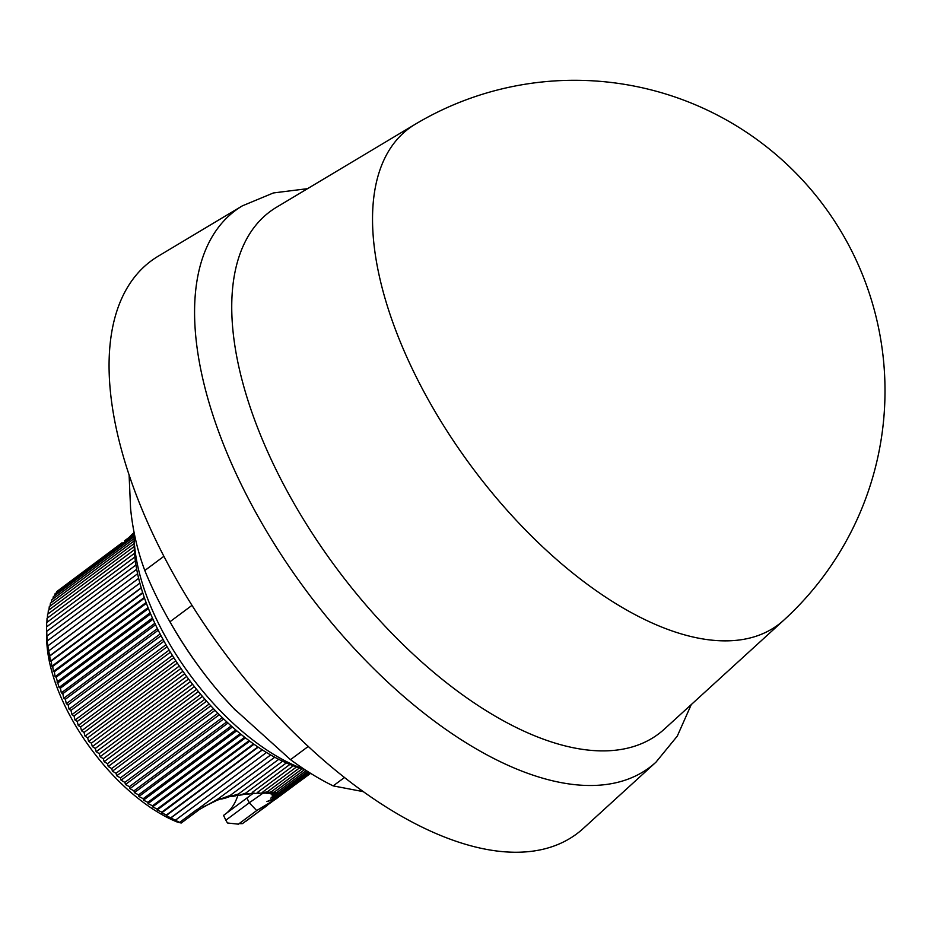 <?xml version="1.0" encoding="UTF-8"?>
<svg xmlns="http://www.w3.org/2000/svg" width="931" height="931" viewBox="0 0 931 931"><rect width="100%" height="100%" fill="white"/><g stroke="black" fill="none" stroke-linecap="round" stroke-linejoin="round"><path stroke-width="1.4" d="M134.076 532.369A176.75 86.548 53.4 0 0 134.064 536.047A176.75 86.548 53.4 0 0 157.967 622.327A176.75 86.548 53.4 0 0 304.437 769.367M134.064 536.047L134.204 545.787A167.196 81.87 53.4 0 0 156.815 627.413A167.196 81.87 53.4 0 0 299.305 767.831L304.681 769.53L274.296 792.106L267.884 793.328M245.447 821.573L261.902 809.342M242.432 823.632L259.668 810.971L242.432 823.632L239.092 823.656M227.571 823.004L238.394 824.168L256.7 810.564L249.252 802.801L225.861 820.199A9.554 4.678 53.4 0 0 227.571 823.004M158.165 256.223A356.852 174.725 53.4 0 0 157.281 543.169A356.852 174.725 53.4 0 0 583.516 828.253L655.971 762.163A347.042 169.919 -126.6 0 1 241.455 484.911A347.042 169.919 -126.6 0 1 242.328 205.867L158.165 256.223M415.086 124.335L276.53 207.241A325.489 159.376 53.4 0 0 275.716 468.98A325.489 159.376 53.4 0 0 664.49 729.008L783.786 620.186A310.512 310.512 0 0 0 415.086 124.335L415.086 124.335A309.336 151.462 53.4 0 0 414.318 373.063A309.336 151.462 53.4 0 0 722.875 640.842A309.336 151.462 53.4 0 0 783.786 620.186M199.758 809.225L181.242 823.004L179.602 822.399L166.218 815.591L166.44 814.974L161.691 812.891L161.808 812.111L157.141 809.993L157.153 809.051L152.579 806.898L152.498 805.78L148.017 803.604L147.831 802.324L143.467 800.136L143.188 798.682L138.928 796.482L138.556 794.865L134.401 792.642L133.959 790.861L129.921 788.65L129.397 786.695L125.476 784.496L124.87 782.377L121.077 780.201L120.413 777.909L116.736 775.756L116.014 773.3L112.465 771.171L111.685 768.552L108.264 766.469L107.426 763.688L104.144 761.651L103.271 758.707L100.117 756.717L99.198 753.633L96.184 751.701L95.23 748.454L92.355 746.581L91.378 743.182L88.643 741.402L87.642 737.852L85.035 736.142L84.034 732.441L81.567 730.823L80.555 726.995L78.227 725.458L77.215 721.49L75.027 720.059L74.026 715.951L71.978 714.624L70.977 710.4L69.069 709.178L68.091 704.825L66.322 703.731L65.368 699.262L63.739 698.273L62.808 693.7L61.318 692.839L60.422 688.16L59.072 687.427L56.186 677.174L55.104 676.721L54.347 671.751L53.393 671.437L52.695 666.387L51.868 666.235L51.228 661.103L50.53 661.091L47.12 641.482L46.55 626.912L135.344 560.881M77.215 721.49L170.408 652.2M169.139 650.082L75.027 720.059M78.227 725.458L172.398 655.436M167.149 646.708L74.026 715.951M80.555 726.995L173.794 657.658M165.997 644.718L71.978 714.624M81.567 730.823L175.796 660.766M164.019 641.215L70.977 710.4M84.034 732.441L177.321 663.081M162.995 639.341L69.069 709.178M85.035 736.142L179.299 666.049M161.04 635.71L68.091 704.825M87.642 737.852L180.951 668.47M160.132 633.976L66.322 703.731M88.643 741.402L182.93 671.286M158.212 630.229L65.368 699.262M91.378 743.182L184.71 673.788M157.409 628.623L63.739 698.273M92.355 746.581L186.654 676.465M155.524 624.759L62.808 693.7M95.23 748.454L188.562 679.048M154.837 623.305L61.318 692.839M96.184 751.701L190.483 681.585M152.998 619.313L60.422 688.16M99.198 753.633L192.519 684.238M152.416 618.021L59.072 687.427M100.117 756.717L194.393 686.613M150.636 613.925L58.211 682.644M103.271 758.707L196.569 689.336M150.147 612.784L57 682.051M104.144 761.651L198.396 691.57M148.425 608.583L56.186 677.174M107.426 763.688L200.7 694.34M148.041 607.617L55.104 676.721M108.264 766.469L202.469 696.423M146.388 603.311L54.347 671.751M111.685 768.552L204.913 699.239M146.086 602.52L53.393 671.437M112.465 771.171L206.612 701.159M144.503 598.121L52.695 666.387M116.014 773.3L209.184 704.022M144.293 597.504L51.868 666.235M116.736 775.756L210.813 705.803M142.792 593.012L51.228 661.103M120.413 777.909L213.513 708.677M142.664 592.593L50.53 661.091M121.077 780.201L215.061 710.306M141.244 588.02L49.96 655.901M124.87 782.377L217.889 713.216M141.186 587.787L49.39 656.041M125.476 784.496L219.355 714.694M139.871 583.132L48.889 650.781M129.397 786.695L222.311 717.603M139.859 583.097L48.435 651.083M129.921 788.65L223.684 718.93M138.649 578.372L48.016 645.765M133.959 790.861L226.768 721.851M134.401 792.642L228.025 723.026M137.59 573.764L47.353 640.865M138.556 794.865L231.237 725.947M138.928 796.482L232.389 726.983M136.694 569.295L46.876 636.082M143.188 798.682L235.718 729.881M143.467 800.136L236.753 730.765M135.949 565.001L46.608 631.427L46.701 638.934A139.964 68.533 -126.6 0 0 177.099 821.98L181.231 823.027L200.456 808.736M147.831 802.324L240.198 733.651M148.017 803.604L241.106 734.396M152.498 805.78L244.678 737.247M152.579 806.898L245.447 737.852M299.526 767.9L267.337 791.839L260.692 793.142M263.019 792.851L267.337 791.827M266.394 793.014L271.13 791.909L302.249 768.762M271.13 791.909L264.718 793.165M46.643 626.842L46.69 622.548L134.879 556.971M157.153 809.051L249.124 740.657M157.141 809.993L249.752 741.134M258.969 792.875L255.862 793.305M296.524 766.911L262.926 791.885M46.911 622.374L47.039 618.324L134.553 553.258M161.808 812.111L253.546 743.892M310.186 773.067L278.928 796.308L270.735 798.111L279.894 794.76L272.073 796.133L279.731 793.701L272.027 794.841L278.66 792.968L270.968 793.968L276.821 792.456L269.059 793.375L274.296 792.106M161.691 812.891L254.023 744.241M254.21 793.096L250.264 793.678M293.312 765.748L257.887 792.083M276.821 792.456L306.264 770.565M47.388 618.068L47.574 614.274L134.332 549.767M166.44 814.974L257.922 746.941M166.218 815.591L258.248 747.162M248.728 793.549L243.806 794.352M289.902 764.421L252.196 792.456M278.66 792.968L307.614 771.438M48.075 613.913L48.331 610.399L134.215 546.532M171.06 817.616L262.251 749.804M170.722 818.07L262.402 749.897M242.432 794.294L245.784 793.061L239.954 795.132L236.369 795.435M286.341 762.908L245.784 793.061M279.731 793.701L308.731 772.136M48.971 609.91L49.273 606.698L134.169 543.564M175.633 820.048L266.51 752.469M235.171 795.47L238.534 793.992L227.583 797.227M282.617 761.209L238.522 793.98M279.894 794.76L309.581 772.683M50.076 606.093L50.414 603.183L134.134 540.923M196.744 809.656L179.904 822.178M196.883 809.83L270.688 754.948M310.628 773.335L259.377 811.029M267.441 805.396L259.668 810.971M274.773 757.229L215.445 800.811M226.559 797.343L230.19 795.423L278.753 759.312M278.928 796.319L266.918 801.591L276.251 798.775L310.535 773.277M51.403 602.45L51.764 599.855L134.099 538.618M199.443 809.458L220.193 797.809M216.306 800.567L230.19 795.423M276.251 798.775L256.7 810.552M262.879 793.235L249.252 802.801L246.913 798.018L223.521 815.416L225.861 820.199M52.927 598.982L53.288 596.724L134.076 536.663M252.697 793.689L246.913 798.018M226.57 813.159A131.376 64.32 53.4 0 0 237.847 795.353M56.593 592.628L56.838 591.522L122.124 542.726M54.661 595.712L55.022 593.803L134.052 535.034M134.052 533.742L124.591 540.771M134.064 532.788L131.69 534.638M132.714 533.789L128.629 537.781M129.106 475.066L130.573 508.407C132.726 530.17 137.462 550.873 144.805 570.505A238.86 116.957 53.4 0 0 169.919 621.78L172.398 626.074A220.228 107.833 53.4 0 0 222.544 696.155L222.823 696.469A220.228 107.833 53.4 0 0 233.425 708.142A220.228 107.833 53.4 0 0 235.799 710.644M192.03 605.336L169.919 621.78C185.665 649.256 203.202 674.044 222.544 696.155M222.823 696.469L233.518 708.247L290.495 759.649A238.86 116.957 53.4 0 0 333.17 785.892L363.649 791.711M163.903 556.307L144.805 570.505M308.336 746.383L290.495 759.649M344.586 777.408L333.17 785.892M307.591 188.656L273.411 192.95L242.328 205.867M202.9 807.107L215.317 801.149M221.59 799.066L226.605 797.727M231.796 796.564L235.403 795.877M239.954 795.132L242.863 794.725M246.89 794.236L249.345 793.98M252.906 793.678L255.024 793.526M258.062 793.363L259.947 793.293M262.426 793.235L264.113 793.235M265.952 793.259L267.476 793.34M268.594 793.421L269.781 793.573M691.244 704.616L677.291 736.107L655.971 762.163"/></g></svg>
